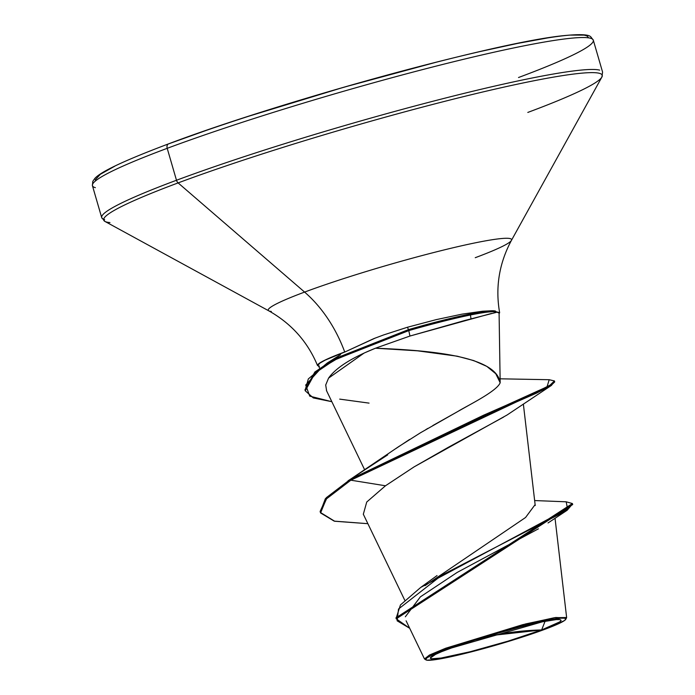 <?xml version="1.0" encoding="UTF-8"?>
<svg xmlns="http://www.w3.org/2000/svg" width="695" height="695" viewBox="0 0 695 695"><rect width="100%" height="100%" fill="white"/><g stroke="black" fill="none" stroke-linecap="round" stroke-linejoin="round"><path stroke-width="1.04" d="M541.631 629.948L494.588 635.169L473.886 640.225A553.898 378.054 -110.4 0 1 494.588 635.169A553.898 378.054 -110.4 0 1 541.631 629.948A68.101 5.378 -16.2 0 1 452.219 655.932A68.101 5.378 -16.2 0 1 444.201 650.624A68.101 5.378 -16.2 0 1 449.891 648.435L542.395 621.808L545.08 621.287L541.631 629.948L559.805 621.851L561.169 620.366L560.022 619.601L556.4 619.593L542.395 621.808L521.293 626.673L483.529 637.219L459.873 644.864L441.673 651.649L435.539 654.386L430.344 658.017L431.499 658.782L441.073 658.043L470.228 651.719L507.984 641.164L541.631 629.948M565.747 619.332L566.521 617.933L555.705 617.499L525.741 623.901L445.625 648.253L446.607 649.095A72.975 5.76 -16.2 0 1 524.586 625.404A72.975 5.76 -16.2 0 1 565.756 619.315A72.975 5.76 -16.2 0 1 544.915 629.288A72.975 5.76 -16.2 0 1 476.127 650.616A72.975 5.76 -16.2 0 1 427.442 660.25A72.975 5.76 -16.2 0 1 446.607 649.095L445.625 648.253L522.657 624.683L554.436 617.699L566.634 617.507M588.222 37.799A256.637 20.268 163.8 0 0 436.92 62.011A256.637 20.268 163.8 0 0 168.85 143.787A4.153 2.832 69.6 0 0 168.529 143.882A4.153 2.832 69.6 0 0 167.208 148.322A260.799 20.598 -16.2 0 1 421.509 69.874A260.799 20.598 -16.2 0 1 590.368 38.19A260.799 20.598 -16.2 0 1 518.522 77.519A260.799 20.598 163.8 0 0 590.368 38.19A260.799 20.598 163.8 0 0 421.509 69.874A260.799 20.598 163.8 0 0 167.208 148.322L176.487 180.257A260.799 20.598 -16.2 0 1 430.787 101.809A260.799 20.598 -16.2 0 1 599.646 70.126A260.799 20.598 163.8 0 0 430.787 101.809A260.799 20.598 163.8 0 0 176.487 180.257A4.153 2.832 69.6 0 0 178.12 182.907A259.574 20.503 -16.2 0 1 439.848 102.591A259.574 20.503 -16.2 0 1 601.462 74.217A259.574 20.503 -16.2 0 1 527.8 112.434A259.574 20.503 163.8 0 0 601.462 74.217A259.574 20.503 163.8 0 0 439.848 102.591A259.574 20.503 163.8 0 0 178.12 182.907L304.592 292.082A126.681 10.008 -16.2 0 1 432.325 252.893A126.681 10.008 -16.2 0 1 511.199 239.045A126.681 10.008 -16.2 0 1 475.25 257.697M499.106 313.81L499.627 312.663L495.796 311.681A91.306 7.211 -16.2 0 1 496.056 311.855L496.247 312.403L464.651 320.517L409.963 336.041L375.465 348.212L417.513 350.819L457.197 356.188L473.712 360.575L486.83 366.395L495.778 373.745L500.165 382.737L499.088 312.959M318.058 365.144L319.943 363.094L325.234 360.114L345.102 351.887A94.233 7.445 163.8 0 0 319.422 366.161M375.474 337.97L345.919 351.514A94.815 7.489 163.8 0 0 344.711 351.965A110.783 75.607 69.6 0 0 304.592 292.082A126.681 10.008 -16.2 0 0 271.328 311.447A126.681 10.008 -16.2 0 1 304.592 292.082A110.783 75.607 -110.4 0 1 344.711 351.965A94.815 7.489 163.8 0 0 317.511 365.466M471.019 318.77A110.783 75.607 -110.4 0 1 470.307 313.966M424.993 585.694L525.559 517.497L534.794 505.048M395.829 448.605L409.564 439.466M425.913 429.553L427.946 428.363M432.846 425.531L471.262 403.934M387.732 454.851L350.549 479.203L398.626 446.65L420.536 432.742L458.24 411.249C465.172 406.801 497.003 391.467 500.165 382.737C496.439 356.109 430.327 350.332 375.465 348.212L366.195 352.165M363.841 353.242L328.561 378.132L325.703 385.013L326.624 390.851M507.072 415.002L551.456 385.395L350.836 480.193L326.598 498.68L320.412 512.458L334.677 521.241L367.881 523.683L334.191 521.128L320.569 512.945L326.259 499.036L350.836 480.193L385.482 485.779L366.743 502.016L363.329 514.231M503.658 417.043L448.006 447.476L414.116 466.866L385.482 485.779L414.116 466.866L507.037 415.019M538.408 528.826L457.154 572.437L420.379 596.857L405.333 616.795M426.026 659.929L424.48 658.947L429.458 655.029L445.625 648.253M558.172 622.859L551.343 625.709M320.412 512.458L320.126 511.468L326.311 497.69L350.549 479.203L325.382 498.689L320.282 511.963M534.646 500.556L566.208 501.807L567.52 508.853L420.71 587.431L400.442 604.954L396.115 618.324M572.411 503.545L572.697 504.535L396.246 618.828L395.959 617.838L572.411 503.545L566.182 501.807M385.482 485.779L350.836 480.193L350.549 479.203L350.836 480.193L483.955 416.157L536.349 393.214L550.414 386.046L554.706 381.929L554.419 380.938L550.127 385.056L536.062 392.223L483.668 415.167L350.549 479.203L498.419 408.808L547.026 386.811L549.198 379.713L554.419 380.938M396.246 618.828L409.703 628.297L397.106 620.783L398.522 609.002L441.924 575.113L567.137 510.286L572.428 504.075M328.561 378.132C335.867 367.82 351.496 357.847 375.465 348.212L409.963 336.041L408.773 330.612L340.811 356.561L320.734 368.567L305.704 385.03L309.727 396.133L331.845 401.701L313.28 397.922L305.261 390.816L315.139 373.007L334.851 359.732L408.773 330.612A91.306 7.211 -16.2 0 1 496.247 312.403L496.056 311.855A91.306 7.211 163.8 0 0 495.796 311.681L495.622 311.169A91.306 7.211 163.8 0 0 408.486 329.621L407.461 327.241L383.562 334.964L373.849 338.604L345.919 351.514A94.815 7.489 163.8 0 0 344.711 351.965L324.73 360.245L319.405 363.242L317.502 365.309L319.109 366.369M491.6 310.761L482.643 311.221L462.149 314.123L436.199 319.639L407.461 327.241L408.486 329.621L334.556 358.742L314.852 372.016L304.975 389.826L305.261 390.816M499.636 312.698C495.214 287.409 499.14 263.318 511.416 240.418L601.896 77.041L602.582 72.098L593.304 40.162L590.724 36.748C589.768 36.288 588.882 33.082 563.15 35.706C496.221 42.308 279.355 101.835 168.555 143.865A4.153 2.832 -110.4 0 0 167.208 148.322A260.799 20.598 163.8 0 0 95.363 187.65A260.799 20.598 -16.2 0 1 167.208 148.322L176.487 180.257A260.799 20.598 163.8 0 0 104.641 219.585A260.799 20.598 -16.2 0 1 176.487 180.257A4.153 2.832 -110.4 0 0 178.12 182.907A259.574 20.503 163.8 0 0 109.966 222.574A259.574 20.503 -16.2 0 1 178.12 182.907L304.592 292.082A126.681 10.008 -16.2 0 1 432.325 252.893A126.681 10.008 -16.2 0 1 511.199 239.045M496.056 311.855L499.088 313.002M345.102 351.887A94.233 7.445 -16.2 0 1 345.415 351.766L345.919 351.514L345.415 351.766A94.233 7.445 163.8 0 0 345.102 351.887M317.546 365.596C307.729 341.879 291.5 323.644 268.869 310.882L104.928 221.427L101.705 217.622L92.426 185.687L92.774 181.412L94.815 178.459C100.245 172.351 120.087 162.135 168.555 143.865A4.153 2.832 -110.4 0 1 168.85 143.787L168.277 143.995M114.753 166.201L100.341 174.306L95.206 179.901M583.878 35.124L570.239 35.089M547.808 37.895L517.462 43.438L480.367 51.491M437.937 61.751L343.756 87.257L249.27 116.065M206.458 130.339L168.85 143.787M305.131 390.321L308.337 378.923L327.197 363.051L408.486 329.621A91.306 7.211 -16.2 0 1 491.269 310.769A91.306 7.211 -16.2 0 1 495.622 311.169L495.796 311.681M496.247 312.403A91.306 7.211 163.8 0 0 408.773 330.612L409.963 336.041L491.443 313.454M369.054 403.117L339.699 399.121M554.375 381.486L551.456 385.395M482.643 311.221L462.149 314.123L436.199 319.639L407.461 327.241M544.915 629.288L508.862 641.303L468.395 652.614L437.155 659.399L426.895 660.189L425.661 659.373L427.13 657.783L431.221 655.472L457.301 645.273L496.343 633.023L523.118 625.769L545.731 620.566L560.743 618.194L564.618 618.202L565.852 619.019L564.392 620.609L544.915 629.288M319.709 368.115L318.145 365.527M404.768 600.245L363.285 514.152M535.228 505.526L523.361 404.082M364.719 469.924L326.442 390.494M555.036 518.253L566.625 617.481M406.097 620.809L424.48 658.947M437.033 575.582L420.71 587.431M357.161 474.867L348.03 480.81M548.025 522.961L567.137 510.286M340.541 354.676L327.197 363.051M500.417 378.818L549.198 379.713"/></g></svg>
